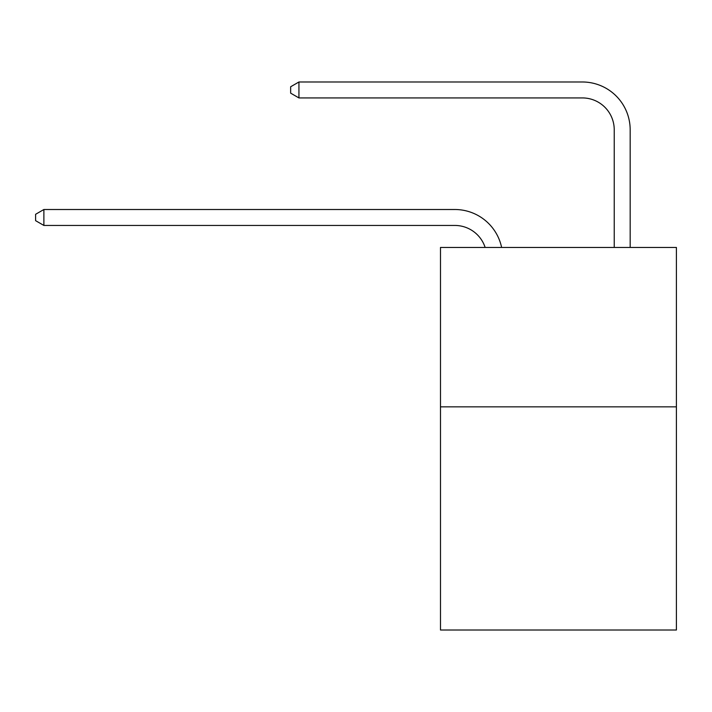 <?xml version="1.0" encoding="UTF-8"?>
<svg xmlns="http://www.w3.org/2000/svg" width="712" height="712" viewBox="0 0 712 712"><rect width="100%" height="100%" fill="white"/><g stroke="black" fill="none" stroke-linecap="round" stroke-linejoin="round"><path stroke-width="1.07" d="M676.4 406.846L676.4 630.013L440.488 630.013L440.488 247.447L676.4 247.447L676.4 406.846L440.488 406.846M454.826 225.446A31.88 31.88 -38.5 0 1 485.139 247.447A31.88 31.88 -36.9 0 0 454.826 225.446L43.886 225.446L35.6 220.667L35.6 214.294L43.886 209.506L454.826 209.506A47.82 47.82 141.5 0 1 501.622 247.447M614.233 247.447L614.233 129.806A31.88 31.88 111.9 0 0 582.354 97.927L298.933 97.927L290.647 93.147L290.647 86.766L298.933 81.987L582.354 81.987A47.82 47.82 48.9 0 1 630.173 129.806L630.173 247.447M43.886 225.446L43.886 209.506L454.826 209.506M614.233 129.806A31.88 31.88 -131.1 0 0 582.354 97.927A31.88 31.88 -131.1 0 1 614.233 129.806A31.88 31.88 -131.1 0 0 582.354 97.927A31.88 31.88 -131.1 0 1 614.233 129.806A31.88 31.88 -131.1 0 0 582.354 97.927A31.88 31.88 -131.1 0 1 614.233 129.806A31.88 31.88 -131.1 0 0 582.354 97.927A31.88 31.88 -131.1 0 1 614.233 129.806A31.88 31.88 -131.1 0 0 582.354 97.927A31.88 31.88 -131.1 0 1 614.233 129.806A31.88 31.88 -131.1 0 0 582.354 97.927A31.88 31.88 -131.1 0 1 614.233 129.806A31.88 31.88 -131.1 0 0 582.354 97.927A31.88 31.88 -131.1 0 1 614.233 129.806A31.88 31.88 -131.1 0 0 582.354 97.927A31.88 31.88 -131.1 0 1 614.233 129.806A31.88 31.88 -131.1 0 0 582.354 97.927A31.88 31.88 -131.1 0 1 614.233 129.806A31.88 31.88 -131.1 0 0 582.354 97.927A31.88 31.88 -131.1 0 1 614.233 129.806A31.88 31.88 -131.1 0 0 582.354 97.927A31.88 31.88 -131.1 0 1 614.233 129.806A31.88 31.88 -131.1 0 0 582.354 97.927A31.88 31.88 -131.1 0 1 614.233 129.806A31.88 31.88 -131.1 0 0 582.354 97.927A31.88 31.88 -131.1 0 1 614.233 129.806A31.88 31.88 -131.1 0 0 582.354 97.927A31.88 31.88 -131.1 0 1 614.233 129.806A31.88 31.88 -131.1 0 0 582.354 97.927A31.88 31.88 -131.1 0 1 614.233 129.806A31.88 31.88 -131.1 0 0 582.354 97.927A31.88 31.88 -131.1 0 1 614.233 129.806A31.88 31.88 -131.1 0 0 582.354 97.927A31.88 31.88 -131.1 0 1 614.233 129.806A31.88 31.88 -131.1 0 0 582.354 97.927A31.88 31.88 -131.1 0 1 614.233 129.806A31.88 31.88 -131.1 0 0 582.354 97.927A31.88 31.88 -131.1 0 1 614.233 129.806A31.88 31.88 -131.1 0 0 582.354 97.927A31.88 31.88 -131.1 0 1 614.233 129.806A31.88 31.88 -131.1 0 0 582.354 97.927A31.88 31.88 -131.1 0 1 614.233 129.806A31.88 31.88 -131.1 0 0 582.354 97.927A31.88 31.88 -131.1 0 1 614.233 129.806A31.88 31.88 -131.1 0 0 582.354 97.927A31.88 31.88 -131.1 0 1 614.233 129.806A31.88 31.88 -131.1 0 0 582.354 97.927A31.88 31.88 -131.1 0 1 614.233 129.806A31.88 31.88 -131.1 0 0 582.354 97.927A31.88 31.88 -131.1 0 1 614.233 129.806A31.88 31.88 -131.1 0 0 582.354 97.927A31.88 31.88 -131.1 0 1 614.233 129.806A31.88 31.88 -131.1 0 0 582.354 97.927A31.88 31.88 -131.1 0 1 614.233 129.806A31.88 31.88 -131.1 0 0 582.354 97.927A31.88 31.88 -131.1 0 1 614.233 129.806A31.88 31.88 -131.1 0 0 582.354 97.927A31.88 31.88 -131.1 0 1 614.233 129.806A31.88 31.88 -131.1 0 0 582.354 97.927A31.88 31.88 -131.1 0 1 614.233 129.806A31.88 31.88 -131.1 0 0 582.354 97.927A31.88 31.88 -131.1 0 1 614.233 129.806A31.88 31.88 -131.1 0 0 582.354 97.927A31.88 31.88 -131.1 0 1 614.233 129.806A31.88 31.88 -131.1 0 0 582.354 97.927A31.88 31.88 -131.1 0 1 614.233 129.806M298.933 81.987L298.933 97.927"/></g></svg>
